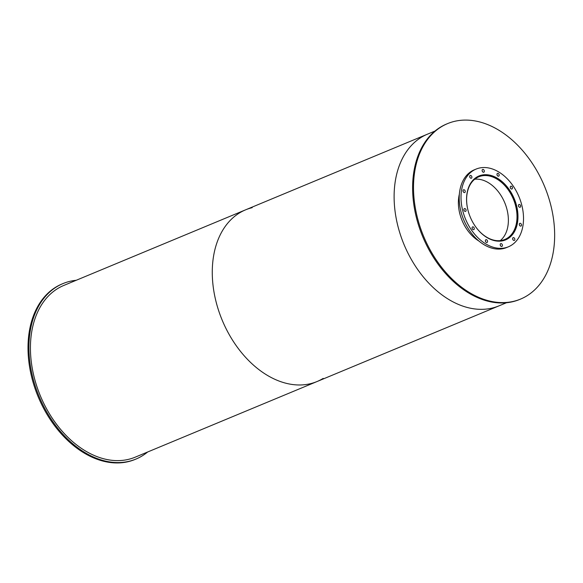 <?xml version="1.0" encoding="UTF-8"?>
<svg xmlns="http://www.w3.org/2000/svg" width="583" height="583" viewBox="0 0 583 583"><rect width="100%" height="100%" fill="white"/><g stroke="black" fill="none" stroke-linecap="round" stroke-linejoin="round"><path stroke-width="0.87" d="M467.216 206.652A33.938 23.364 -112.6 0 1 478.781 176.795A33.938 23.364 -112.6 0 1 513.383 199.153A33.938 23.364 -112.6 0 1 504.849 239.46A33.938 23.364 -112.6 0 1 475.517 226.612M500.265 240.626A33.938 23.364 67.4 0 0 504.747 202.746A33.938 23.364 67.4 0 0 474.722 179.221M474.846 178.449A34.484 23.735 -112.6 0 1 478.57 176.292A34.484 23.735 -112.6 0 1 513.725 199.014A34.484 23.735 -112.6 0 1 505.053 239.963A34.484 23.735 -112.6 0 1 500.899 241.085M470.794 218.312A34.616 23.83 -112.6 0 1 478.971 175.979A34.616 23.83 -112.6 0 1 514.272 198.788A34.616 23.83 -112.6 0 1 505.563 239.897A34.616 23.83 -112.6 0 1 470.794 218.312M504.645 240.254A34.616 23.83 67.4 0 0 505.752 239.657M479.284 176.015A34.616 23.83 67.4 0 0 478.075 176.379M512.807 239.489A1.494 1.028 -112.6 0 1 513.157 237.66A1.494 1.028 -112.6 0 1 514.68 238.644A1.494 1.028 -112.6 0 1 514.308 240.415A1.494 1.028 -112.6 0 1 512.807 239.489M512.989 239.81A1.494 1.028 67.4 0 0 512.661 239.023M519.482 225.155A1.494 1.028 -112.6 0 1 519.832 223.325A1.494 1.028 -112.6 0 1 521.355 224.309A1.494 1.028 -112.6 0 1 520.976 226.087A1.494 1.028 -112.6 0 1 519.482 225.155M519.664 225.475A1.494 1.028 67.4 0 0 519.329 224.688M518.615 206.324A1.494 1.028 -112.6 0 1 518.965 204.502A1.494 1.028 -112.6 0 1 520.488 205.486A1.494 1.028 -112.6 0 1 520.109 207.256A1.494 1.028 -112.6 0 1 518.615 206.324M518.797 206.652A1.494 1.028 67.4 0 0 518.462 205.865M510.438 188.054A1.494 1.028 -112.6 0 1 510.788 186.225A1.494 1.028 -112.6 0 1 512.311 187.209A1.494 1.028 -112.6 0 1 511.94 188.979A1.494 1.028 -112.6 0 1 510.438 188.054M510.621 188.375A1.494 1.028 67.4 0 0 510.293 187.588M497.146 175.228A1.494 1.028 -112.6 0 1 497.496 173.399A1.494 1.028 -112.6 0 1 499.019 174.383A1.494 1.028 -112.6 0 1 498.647 176.153A1.494 1.028 -112.6 0 1 497.146 175.228M497.328 175.549A1.494 1.028 67.4 0 0 497 174.762M482.301 171.285A1.494 1.028 -112.6 0 1 482.651 169.456A1.494 1.028 -112.6 0 1 484.174 170.44A1.494 1.028 -112.6 0 1 483.803 172.218A1.494 1.028 -112.6 0 1 482.301 171.285M482.484 171.613A1.494 1.028 67.4 0 0 482.148 170.819M469.876 177.283A1.494 1.028 -112.6 0 1 470.226 175.461A1.494 1.028 -112.6 0 1 471.749 176.445A1.494 1.028 -112.6 0 1 471.377 178.216A1.494 1.028 -112.6 0 1 469.876 177.283M470.058 177.611A1.494 1.028 67.4 0 0 469.73 176.824M463.201 191.618A1.494 1.028 -112.6 0 1 463.558 189.796A1.494 1.028 -112.6 0 1 465.081 190.779A1.494 1.028 -112.6 0 1 464.702 192.55A1.494 1.028 -112.6 0 1 463.201 191.618M463.383 191.945A1.494 1.028 67.4 0 0 463.055 191.151M464.068 210.448A1.494 1.028 -112.6 0 1 464.425 208.619A1.494 1.028 -112.6 0 1 465.948 209.603A1.494 1.028 -112.6 0 1 465.569 211.374A1.494 1.028 -112.6 0 1 464.068 210.448M464.25 210.769A1.494 1.028 67.4 0 0 463.922 209.982M472.245 228.718A1.494 1.028 -112.6 0 1 472.594 226.896A1.494 1.028 -112.6 0 1 474.117 227.88A1.494 1.028 -112.6 0 1 473.746 229.651A1.494 1.028 -112.6 0 1 472.245 228.718M472.427 229.046A1.494 1.028 67.4 0 0 472.099 228.259M485.537 241.544A1.494 1.028 -112.6 0 1 485.887 239.722A1.494 1.028 -112.6 0 1 487.41 240.706A1.494 1.028 -112.6 0 1 487.038 242.477A1.494 1.028 -112.6 0 1 485.537 241.544M485.719 241.872A1.494 1.028 67.4 0 0 485.391 241.085M500.382 245.487A1.494 1.028 -112.6 0 1 500.739 243.658A1.494 1.028 -112.6 0 1 502.262 244.641A1.494 1.028 -112.6 0 1 501.883 246.42A1.494 1.028 -112.6 0 1 500.382 245.487M500.564 245.815A1.494 1.028 67.4 0 0 500.236 245.02M466.16 220.549A42.085 28.968 -112.6 0 1 476.107 169.085A42.085 28.968 -112.6 0 1 519.016 196.814A42.085 28.968 -112.6 0 1 508.427 246.791A42.085 28.968 -112.6 0 1 466.16 220.549M508.427 246.791L506.612 247.549A42.085 28.968 -112.6 0 1 464.345 221.307A42.085 28.968 -112.6 0 1 474.285 169.835L476.107 169.085M147.637 452.007A95.029 65.413 -112.6 0 1 135.985 459.054A95.029 65.413 -112.6 0 1 40.54 399.792A95.029 65.413 -112.6 0 1 62.993 283.578A95.029 65.413 -112.6 0 1 76.213 280.285M135.985 459.054L135.074 459.433A95.029 65.413 -112.6 0 1 39.629 400.164A95.029 65.413 -112.6 0 1 62.082 283.957L62.993 283.578M478.825 240.968A34.616 23.83 -112.6 0 1 462.61 221.715A34.616 23.83 -112.6 0 1 459.36 194.183M425.131 239.817A95.029 65.413 -112.6 0 1 447.591 123.603A95.029 65.413 -112.6 0 1 544.478 186.217A95.029 65.413 -112.6 0 1 520.583 299.079A95.029 65.413 -112.6 0 1 425.131 239.817M520.583 299.079L519.672 299.458A95.029 65.413 -112.6 0 1 424.227 240.189A95.029 65.413 -112.6 0 1 446.68 123.982L447.591 123.603M323.215 378.382A92.989 64.013 -112.6 0 1 317.043 381.537A92.989 64.013 -112.6 0 1 223.646 323.543A92.989 64.013 -112.6 0 1 245.618 209.822A92.989 64.013 -112.6 0 1 252.206 207.665M245.618 209.822A92.989 64.013 -112.6 0 0 223.646 323.543A92.989 64.013 -112.6 0 0 317.043 381.537L135.205 457.174A92.989 64.013 -112.6 0 1 41.801 399.18A92.989 64.013 -112.6 0 1 63.773 285.459L435.027 131.037M405.484 247.899A92.989 64.013 -112.6 0 1 427.456 134.177A92.989 64.013 -112.6 0 0 405.484 247.899A92.989 64.013 -112.6 0 0 498.888 305.9A92.989 64.013 -112.6 0 1 405.484 247.899M503.566 240.582L505.053 239.963M477.076 176.911L478.57 176.292M317.043 381.537L506.452 302.752"/></g></svg>
